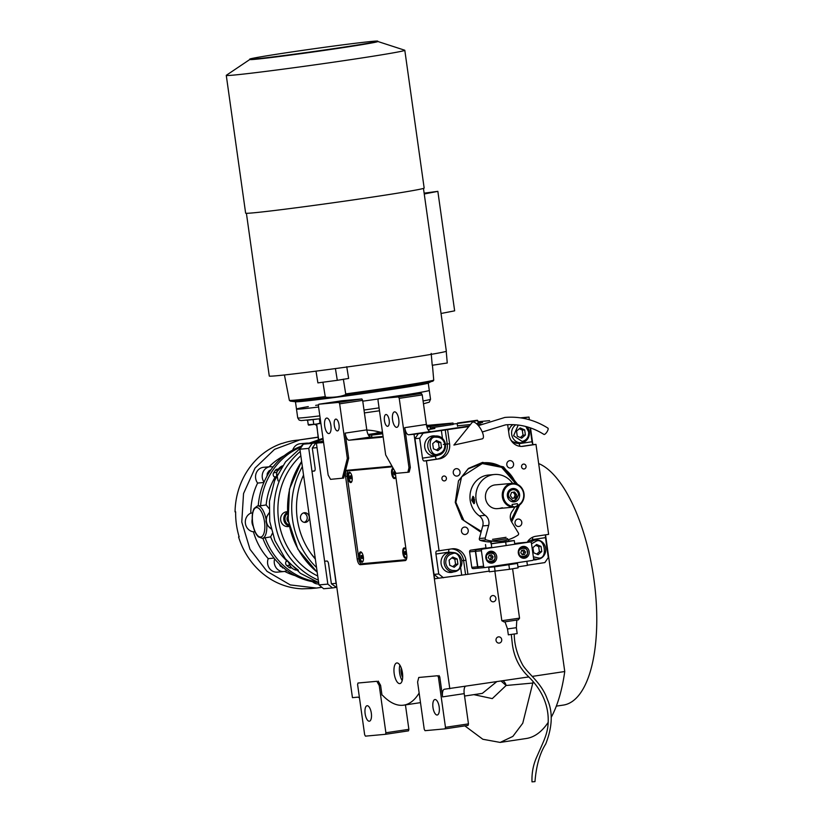 <?xml version="1.0" encoding="UTF-8"?>
<svg xmlns="http://www.w3.org/2000/svg" width="823" height="823" viewBox="0 0 823 823"><rect width="100%" height="100%" fill="white"/><g stroke="black" fill="none" stroke-linecap="round" stroke-linejoin="round"><path stroke-width="1.23" d="M387.633 426.314A5.956 2.366 81.5 0 1 384.454 420.697A5.956 2.366 81.5 0 1 385.925 414.514A5.956 2.366 81.5 0 1 385.977 414.514A5.956 2.366 81.5 0 1 389.156 420.131A5.956 2.366 81.5 0 1 387.684 426.304A5.956 2.366 81.5 0 1 387.633 426.314M337.481 430.902A5.956 2.366 81.5 0 1 334.303 425.285A5.956 2.366 81.5 0 1 335.774 419.113A5.956 2.366 81.5 0 1 335.825 419.102A5.956 2.366 81.5 0 1 339.004 424.719A5.956 2.366 81.5 0 1 337.543 430.892A5.956 2.366 81.5 0 1 337.481 430.902M401.285 668.091A6.481 2.572 81.5 0 0 401.171 672.71A6.481 2.572 -98.5 0 0 402.684 677.38M402.457 672.905A10.432 4.146 -98.5 0 0 396.779 662.968A10.432 4.146 -98.5 0 0 394.196 673.667A10.432 4.146 -98.5 0 0 399.875 683.594A10.432 4.146 -98.5 0 0 402.457 672.905M465.273 686.423A7.448 2.963 -98.5 0 0 464.213 693.635L442.579 696.875A7.448 2.963 81.5 0 1 444.42 689.242A7.448 2.963 81.5 0 1 444.492 689.232L528.623 676.938M408.99 467.69L399.237 398.353L398.445 396.933L378.385 398.774L378.004 400.297L385.668 454.882L396.038 473.359L407.838 472.279L408.99 467.69L410.338 467.485L404.741 427.662A7.448 2.963 81.5 0 0 408.722 434.76L414.041 434.277L449.8 688.748M410.338 467.485L409.185 472.073L407.838 472.279M383.014 435.943A7.448 2.963 81.5 0 1 381.656 437.239A7.448 2.963 81.5 0 1 381.584 437.25L349.137 440.212A7.448 2.963 81.5 0 1 345.156 433.114L366.791 429.873A7.448 2.963 -98.5 0 0 370.782 436.972L349.137 440.212M348.674 458.185L347.327 458.39L339.652 403.815L338.86 402.385L318.799 404.227L318.419 405.749L328.161 475.087L330.548 479.346L343.705 478.07L348.674 458.185L345.156 433.114M323.429 441.395A7.448 2.963 81.5 0 1 322.071 442.692A7.448 2.963 81.5 0 1 321.999 442.702L315.734 443.041L323.13 441.93M359.517 698.182A7.448 2.963 81.5 0 0 357.768 697.163L352.45 697.657L316.392 443.216L322.853 442.26L316.392 443.216M376.862 681.3L357.984 683.028L357.594 684.561L364.651 734.713L365.443 736.143L385.503 734.301L385.884 732.768L379.249 685.569L376.862 681.3L357.984 683.028M378.21 681.105L380.607 685.364L381.965 695.054A7.448 2.963 81.5 0 1 382.952 695.713A99.83 39.638 -98.5 0 0 403.723 705.157A99.83 39.638 -98.5 0 0 419.144 693.028M437.63 675.745L418.753 677.473L417.6 682.061L424.236 729.26L425.028 730.68L445.089 728.849L445.469 727.316L438.422 677.164L437.63 675.745L418.753 677.473M438.978 675.539L439.78 676.959L442.579 696.875M392.015 466.178A5.956 2.366 -98.5 0 0 391.933 466.188L347.09 470.283A5.956 2.366 -98.5 0 0 347.039 470.293A5.956 2.366 -98.5 0 0 345.557 476.404L357.172 559.012A5.956 2.366 -98.5 0 0 360.361 564.701L405.194 560.597A5.956 2.366 -98.5 0 0 405.255 560.586A5.956 2.366 -98.5 0 0 406.727 554.476L395.122 471.867A5.956 2.366 -98.5 0 0 395.091 471.661M402.19 680.621A10.432 4.146 -98.5 0 1 399.608 672.854A10.432 4.146 81.5 0 1 399.875 665.138M501.711 639.543A3.127 2.87 84.8 0 0 498.584 636.858A3.127 2.87 84.8 0 0 496.032 640.397A3.127 2.87 84.8 0 0 499.16 643.092A3.127 2.87 84.8 0 0 501.711 639.543M495.909 598.239A3.127 2.87 84.8 0 0 492.782 595.554A3.127 2.87 84.8 0 0 490.23 599.093A3.127 2.87 84.8 0 0 493.347 601.788A3.127 2.87 84.8 0 0 495.909 598.239M522.132 418.105L528.994 417.055L529.364 419.74M530.516 427.909L532.779 444.009M545.608 535.3L564.753 671.527A150.969 59.945 81.5 0 1 551.173 717.409M414.957 438.68L434.03 574.392L438.71 578.209L434.647 578.816L414.041 434.277L469.285 426.005L418.393 433.639L423.104 433.207L419.668 438.248L414.957 438.68L418.393 433.639M477.587 424.761L481.023 424.246L477.597 424.771M532.214 676.403L564.753 671.527M371.914 437.435L382.736 436.447M428.053 429.678L434.894 428.454L430.429 428.855M476.414 423.639L482.587 422.508L478.132 422.909M457.475 425.82L470.468 424.524M453.123 423.999L457.166 423.629M477.968 421.726L489.634 420.656M520.455 417.837L528.994 417.055M368.632 435.408L371.739 434.945L368.632 435.408M404.741 427.662L426.376 424.421A7.448 2.963 -98.5 0 0 430.367 431.519L408.722 434.76M426.376 424.421L422.23 394.917L399.237 398.353M366.791 429.873L362.645 400.369L339.652 403.815M342.347 478.266L347.327 458.39M379.249 685.569L380.607 685.364M385.884 732.768L408.877 729.332L405.441 704.889M496.67 681.722L482.34 693.378L464.553 696.042M438.422 677.164L439.78 676.959M445.469 727.316L468.462 723.88L464.213 693.635M405.914 560.216L365.772 563.889A5.956 2.366 81.5 0 1 364.743 563.467M468.462 723.88L468.081 725.402L445.089 728.849M527.45 677.113L528.747 677.062M533.119 681.753L522.759 723.232L512.863 736.4L500.168 742.418L482.844 739.27L464.861 725.886M548.231 722.296A150.969 59.945 81.5 0 1 526.247 738.509L500.168 742.418M398.445 396.933L421.438 393.487L401.377 395.328L378.385 398.774M421.438 393.487L422.23 394.917M338.86 402.385L361.853 398.949L341.792 400.78L318.799 404.227M361.853 398.949L362.645 400.369M398.754 419.319A7.819 3.107 81.5 0 1 396.809 427.343A7.819 3.107 81.5 0 1 392.561 419.884A7.819 3.107 81.5 0 1 394.495 411.87A7.819 3.107 81.5 0 1 398.754 419.319M330.908 425.532A7.819 3.107 81.5 0 1 328.963 433.546A7.819 3.107 81.5 0 1 324.715 426.098A7.819 3.107 81.5 0 1 326.649 418.074A7.819 3.107 81.5 0 1 330.908 425.532M408.877 729.332L408.496 730.855L385.503 734.301M371.327 713.191A7.819 3.107 81.5 0 1 369.393 721.205A7.819 3.107 81.5 0 1 365.134 713.757A7.819 3.107 81.5 0 1 367.079 705.733A7.819 3.107 81.5 0 1 371.327 713.191M501.084 681.063L506.124 685.487L492.288 698.604L473.853 694.643M439.184 706.978A7.819 3.107 81.5 0 1 437.239 715.002A7.819 3.107 81.5 0 1 432.98 707.543A7.819 3.107 81.5 0 1 434.925 699.529A7.819 3.107 81.5 0 1 439.184 706.978M430.306 427.939L453.195 424.452L452.989 423.043L450.335 423.506L450.531 424.905M429.709 426.263L432.991 425.964M429.956 426.448L451.508 423.176L427.96 425.326L452.989 423.043M382.52 432.476L376.08 433.042L382.458 431.982M382.5 432.322L377.798 432.754M429.925 426.417L434.266 425.769L429.616 426.191M428.464 425.542L430.398 425.265L428.361 425.491M428.855 425.656L429.997 425.512L428.855 425.666M430.902 425.429L428.783 425.758L430.902 425.429M428.814 425.779L431.499 425.378L428.804 425.769M432.281 425.347L428.865 425.81L432.281 425.347M429.02 425.872L434.153 425.131L429.04 425.82M432.538 425.419L429.575 425.82L432.538 425.419M435.676 424.987L430.779 425.707L435.676 424.987M432.363 425.573L437.805 424.791L432.363 425.573M433.237 425.491L438.083 424.771L433.237 425.491M438.361 424.74L433.515 425.46L438.361 424.74M434.832 425.306L434.235 425.368L434.832 425.306M434.379 425.388L439.235 424.668L434.379 425.388M438.618 424.812L434.657 425.357L438.597 424.812M439.503 424.73L435.552 425.275L439.492 424.73M437.157 425.131L441.889 424.421L437.167 425.1M442.29 424.411L437.63 425.09L442.29 424.411M443.206 424.329L438.536 425.007L443.206 424.329M439.132 424.946L443.988 424.226L439.132 424.946M432.414 425.409L434.194 425.162L432.414 425.44M431.982 425.501L430.295 425.728L431.982 425.512M434.729 425.121L431.54 425.614L434.729 425.121M451.508 423.176L430.038 426.509M382.51 432.394L377.808 432.826M430.079 426.54L450.335 423.506M429.74 425.429L428.783 425.512M429.205 426.191L429.236 426.17A2.829 2.829 0 0 0 426.509 425.244M538.674 463.565A122.925 48.804 81.5 0 1 593.877 579.053A122.925 48.804 81.5 0 1 563.416 705.074L556.317 706.134M376.183 433.772L368.354 434.945L376.183 433.772M314.684 470.849L311.968 471.26L324.622 561.245L326.978 561.029A2.983 1.183 81.5 0 1 328.572 563.868L331.371 583.785L336.093 583.353L317.02 447.64L312.298 448.072L315.096 467.989A2.983 1.183 81.5 0 1 314.355 471.044A2.983 1.183 81.5 0 1 314.335 471.044L314.386 471.034M371.749 434.925L368.622 435.388L371.749 434.925M336.679 587.55L331.371 583.785M311.968 471.26L314.335 471.044M312.298 448.072L315.734 443.041M481.033 532.286L461.991 519.292L455.253 502.411L458.473 480.858L468.431 468.421L482.576 462.372L503.522 466.878L517.667 484.438M458.39 481.023L468.194 468.873L483.739 462.763L503.069 467.639L516.288 483.852M438.71 578.209L467.927 574.31L465.962 560.298L463.596 560.514L465.571 574.526M545.906 534.765A2.983 1.183 -98.5 0 0 545.495 537.635L548.293 557.552L544.857 562.582L527.409 565.195M526.854 561.276L527.43 565.401L517.955 566.821M489.222 571.121L467.927 574.31M434.03 574.392L438.752 573.96L443.422 577.777M438.752 573.96L435.943 554.044A2.983 1.183 81.5 0 1 436.684 550.988A2.983 1.183 81.5 0 1 436.715 550.988L439.071 550.772L426.427 460.787L424.071 461.003A2.983 1.183 81.5 0 1 422.477 458.154L419.668 438.248M522.646 418.187L524.539 418.012L522.975 418.249M423.104 433.207L445.253 429.966L447.218 443.978A13.415 12.304 -95.2 0 1 436.91 459.08L424.071 461.003M468.822 426.571L445.253 429.966M477.988 425.193L479.644 424.946M525.434 418.742L524.539 418.012M530.053 427.754L532.018 441.745A2.983 1.183 -98.5 0 0 533.613 444.595L535.968 444.379L548.622 534.364L535.773 536.287A13.415 12.304 -95.2 0 0 527.224 542.244M533.345 559.887A10.061 9.228 84.8 0 0 535.012 559.897A10.061 9.228 84.8 0 0 537.46 559.301M535.691 540.011A10.061 9.228 84.8 0 0 533.181 539.867A10.061 9.228 84.8 0 0 528.078 542.162M521.587 466.867A2.459 2.253 84.8 0 0 524.045 468.976A2.459 2.253 84.8 0 0 526.051 466.199A2.459 2.253 84.8 0 0 523.593 464.079A2.459 2.253 84.8 0 0 521.587 466.867M441.941 478.791A2.459 2.253 84.8 0 0 444.399 480.91A2.459 2.253 84.8 0 0 446.405 478.122A2.459 2.253 84.8 0 0 443.957 476.013A2.459 2.253 84.8 0 0 441.941 478.791M535.968 444.379L523.119 446.303A13.415 12.304 -95.2 0 1 522.482 446.375A13.415 12.304 -95.2 0 1 509.087 434.842L507.657 424.699M447.609 429.75L449.584 443.762A13.415 12.304 -95.2 0 1 439.276 458.864L436.91 459.08A2.983 1.183 -98.5 0 1 435.316 456.23L422.477 458.154M426.427 460.787L439.276 458.864M439.071 550.772L451.92 548.848A13.415 12.304 -95.2 0 1 452.568 548.766A13.415 12.304 -95.2 0 1 465.962 560.298M519.55 505.024L511.649 521.926A8.94 8.199 -95.2 0 1 512.163 511.289A22.355 20.503 84.8 0 0 514.735 507.04M506.814 464.861A3.724 3.415 84.8 0 0 510.538 468.061A3.724 3.415 84.8 0 0 513.573 463.853A3.724 3.415 84.8 0 0 509.859 460.643A3.724 3.415 84.8 0 0 506.814 464.861M453.257 472.886A3.724 3.415 84.8 0 0 456.981 476.085A3.724 3.415 84.8 0 0 460.026 471.867A3.724 3.415 84.8 0 0 456.302 468.668A3.724 3.415 84.8 0 0 453.257 472.886M461.466 531.298A3.724 3.415 84.8 0 0 465.19 534.497A3.724 3.415 84.8 0 0 468.236 530.279A3.724 3.415 84.8 0 0 464.511 527.08A3.724 3.415 84.8 0 0 461.466 531.298M515.023 523.274A3.724 3.415 84.8 0 0 518.747 526.483A3.724 3.415 84.8 0 0 521.782 522.266A3.724 3.415 84.8 0 0 518.068 519.056A3.724 3.415 84.8 0 0 515.023 523.274M451.837 552.572A10.061 9.228 84.8 0 0 449.327 552.428A10.061 9.228 84.8 0 0 441.118 563.817A10.061 9.228 84.8 0 0 451.169 572.458A10.061 9.228 84.8 0 0 453.607 571.862M435.46 436.036A10.061 9.228 84.8 0 0 432.949 435.892A10.061 9.228 84.8 0 0 424.74 447.28A10.061 9.228 84.8 0 0 434.781 455.921A10.061 9.228 84.8 0 0 437.229 455.325M510.744 439.811A10.061 9.228 84.8 0 0 518.634 443.36A10.061 9.228 84.8 0 0 521.082 442.764M512.976 424.637A10.061 9.228 84.8 0 0 508.614 431.499M435.758 455.458A10.061 9.228 -95.2 0 1 434.04 455.963M433.988 436.169A10.061 9.228 84.8 0 0 432.219 435.995M519.601 442.897A10.061 9.228 -95.2 0 1 517.893 443.402M452.136 571.995A10.061 9.228 -95.2 0 1 450.428 572.499M450.366 552.706A10.061 9.228 84.8 0 0 448.597 552.531M535.979 559.434A10.061 9.228 -95.2 0 1 534.271 559.938M534.22 540.145A10.061 9.228 84.8 0 0 532.45 539.97M518.305 505.847L511.165 521.031M481.126 531.946L461.878 519.128M515.774 483.698L501.598 467.32L482.288 463.544L501.598 467.32L515.774 483.698L501.598 467.32L482.288 463.544L461.61 476.826L455.849 502.297L464.007 520.722L481.301 531.319L464.007 520.722L455.849 502.297L461.61 476.826L482.288 463.544L461.61 476.826L455.849 502.297L464.007 520.722L481.301 531.319M515.97 483.749A35.019 32.128 84.8 0 0 483.615 462.773A35.019 32.128 84.8 0 1 515.97 483.749A35.019 32.128 84.8 0 0 483.615 462.773M511.083 520.836A35.019 32.128 84.8 0 0 518.006 506.001A35.019 32.128 84.8 0 1 511.083 520.836A35.019 32.128 84.8 0 0 518.006 506.001M510.96 520.548L517.821 506.094M414.329 434.246L469.264 426.026L414.041 434.277L434.647 578.816M445.778 563.302C446.982 568.302 449.944 570.72 454.677 570.555C464.244 572.18 461.045 549.383 452.311 553.745C447.733 554.969 445.562 558.159 445.778 563.302M444.225 563.508A9.681 8.888 84.8 0 0 453.905 571.841A9.681 8.888 84.8 0 0 454.368 571.779A9.681 8.888 84.8 0 0 461.847 561.132A9.681 8.888 84.8 0 0 452.136 552.552A9.681 8.888 84.8 0 0 451.673 552.603A9.681 8.888 84.8 0 0 444.225 563.508M446.56 553.169A9.681 8.888 84.8 0 1 447.424 552.994A9.681 8.888 -95.2 0 1 447.887 552.933L452.136 552.552M448.298 572.242A9.681 8.888 84.8 0 0 449.656 572.222L453.905 571.841M457.187 558.982L452.773 557.037L449.08 560.206L449.79 565.308L454.214 567.263L457.907 564.094L457.187 558.982L454.831 559.198L451.806 557.871M457.907 564.094L455.551 564.311L454.831 559.198M452.815 566.646L455.551 564.311M533.345 556.811L538.52 557.994C548.097 559.619 544.888 536.822 536.164 541.184L531.524 543.838M533.592 558.57A9.681 8.888 84.8 0 0 537.748 559.28A9.681 8.888 84.8 0 0 538.221 559.218A9.681 8.888 84.8 0 0 545.69 548.571A9.681 8.888 84.8 0 0 535.989 539.991A9.681 8.888 84.8 0 0 535.526 540.042A9.681 8.888 84.8 0 0 530.938 542.316M530.403 540.608A9.681 8.888 84.8 0 1 531.277 540.433A9.681 8.888 -95.2 0 1 531.74 540.372L535.989 539.991M533.479 559.671A9.681 8.888 84.8 0 0 533.499 559.671L537.748 559.28M541.04 546.431L536.627 544.476L532.923 547.645L533.643 552.747L538.057 554.702L541.76 551.533L541.04 546.431L538.684 546.647L535.65 545.31M541.76 551.533L539.394 551.749L538.684 546.647M536.668 554.085L539.394 551.749M518.233 425.059L513.603 435.748L522.142 441.457C526.72 440.233 528.891 437.044 528.675 431.9L525.825 426.499M515.784 424.802A9.681 8.888 84.8 0 0 512.071 436.077A9.681 8.888 84.8 0 0 521.37 442.743A9.681 8.888 84.8 0 0 521.844 442.681A9.681 8.888 84.8 0 0 529.282 431.777A9.681 8.888 84.8 0 0 527.214 426.87M521.37 442.743L517.122 443.124A9.681 8.888 -95.2 0 1 515.774 443.134M517.266 436.211L521.679 438.165L525.383 434.997L524.663 429.884L520.249 427.939L516.546 431.108L517.266 436.211M524.663 429.884L522.296 430.1L519.272 428.773M525.383 434.997L523.016 435.213L522.296 430.1M520.29 437.548L523.016 435.213M444.821 444.461C443.618 439.461 440.655 437.044 435.933 437.198C426.355 435.583 429.565 458.38 438.299 454.018C442.867 452.784 445.048 449.605 444.821 444.461M445.428 444.338A9.681 8.888 84.8 0 0 435.758 436.005A9.681 8.888 84.8 0 0 435.295 436.067A9.681 8.888 84.8 0 0 427.816 446.714A9.681 8.888 84.8 0 0 437.527 455.294A9.681 8.888 84.8 0 0 437.99 455.242A9.681 8.888 84.8 0 0 445.428 444.338M437.527 455.294L433.279 455.685A9.681 8.888 -95.2 0 1 431.921 455.695M430.182 436.632A9.681 8.888 -95.2 0 1 431.046 436.457A9.681 8.888 84.8 0 1 431.509 436.396L435.758 436.005M433.412 448.772L437.836 450.726L441.529 447.558L440.809 442.445L436.396 440.5L432.692 443.659L433.412 448.772M440.809 442.445L438.453 442.661L435.429 441.334M441.529 447.558L439.173 447.774L438.453 442.661M436.437 450.109L439.173 447.774M323.264 441.704L312.195 443.36L308.759 448.391L327.832 584.114L332.513 587.931L335.835 587.427M332.513 587.931L323.665 588.743L318.985 584.916L299.911 449.204L303.348 444.173L323.388 441.169M376.121 433.268L368.107 434.472M312.195 443.36L303.348 444.173M308.759 448.391L299.911 449.204M327.832 584.114L318.985 584.916M477.299 420.244L457.537 423.022L477.803 420.625L457.156 423.526L457.537 426.263M469.12 421.479L463.184 422.22L469.12 421.479M426.983 427.168L430.11 426.561L430.491 429.297M426.859 426.726L429.606 426.18L426.777 426.437M382.705 433.803L371.584 435.141L371.975 437.877M382.644 433.351L371.965 434.637L382.592 432.939M382.602 433.063L377.623 433.834L382.633 433.217M401.531 668.801A5.72 2.274 81.5 0 0 401.47 672.679A5.72 2.274 -98.5 0 0 402.704 676.629M402.159 671.198L402.601 674.119M392.242 466.59L347.666 470.9L346.894 473.966L359.126 560.998L360.721 563.837L406.284 559.671M392.365 466.816L347.666 470.9M393.168 468.246A5.216 2.068 -98.5 0 0 391.666 473.595A5.216 2.068 -98.5 0 0 395.307 477.926A5.216 2.068 -98.5 0 0 395.781 476.568A4.475 1.78 81.5 0 1 394.793 477.772A4.475 1.78 81.5 0 1 392.365 473.513A4.475 1.78 -98.5 0 1 393.476 468.925A4.475 1.78 -98.5 0 1 393.548 468.925L393.476 468.925M352.131 477.217A5.216 2.068 -98.5 0 0 350.259 472.628A5.216 2.068 -98.5 0 0 348.006 477.597A5.216 2.068 -98.5 0 0 351.647 481.928A5.216 2.068 -98.5 0 0 352.131 477.217M406.048 549.62A5.216 2.068 -98.5 0 0 405.111 548.283A5.216 2.068 -98.5 0 0 402.859 553.262A5.216 2.068 -98.5 0 0 406.511 557.582A5.216 2.068 -98.5 0 0 406.871 556.698M363.334 556.873A5.216 2.068 -98.5 0 0 361.451 552.284A5.216 2.068 -98.5 0 0 359.198 557.253A5.216 2.068 -98.5 0 0 362.85 561.584A5.216 2.068 -98.5 0 0 363.334 556.873M351.863 481.486A4.475 1.78 81.5 0 1 351.411 481.722A4.475 1.78 81.5 0 1 351.267 481.733M350.598 472.988A4.475 1.78 -98.5 0 0 350.084 472.886A4.475 1.78 -98.5 0 0 349.95 472.916M352.141 480.467A4.475 1.78 81.5 0 1 351.133 481.764A4.475 1.78 81.5 0 1 348.705 477.505A4.475 1.78 -98.5 0 1 349.816 472.927A4.475 1.78 -98.5 0 1 351.154 473.873M351.02 478.791L350.608 475.838L349.929 475.9L349.796 477.412L350.341 478.852L351.02 478.791M350.341 478.852L351.03 478.749M349.796 477.412L351.133 477.206M363.066 561.142A4.475 1.78 81.5 0 1 362.604 561.389A4.475 1.78 81.5 0 1 362.47 561.389M361.791 552.645A4.475 1.78 -98.5 0 0 361.276 552.542A4.475 1.78 -98.5 0 0 361.143 552.572M363.334 560.134A4.475 1.78 81.5 0 1 362.336 561.43A4.475 1.78 81.5 0 1 359.898 557.171A4.475 1.78 -98.5 0 1 361.009 552.583A4.475 1.78 -98.5 0 1 362.346 553.529M362.223 558.447L362.357 556.945L361.801 555.494L361.122 555.556L361.534 558.508L362.223 558.447M361.534 558.508L362.223 558.405M360.988 557.068L362.326 556.862M395.524 477.484A4.475 1.78 81.5 0 1 395.071 477.731A4.475 1.78 81.5 0 1 394.927 477.741M394.68 474.799L394.814 473.287L394.268 471.846L393.589 471.908L394.001 474.861L394.68 474.799M394.001 474.861L394.69 474.758M393.456 473.41L394.783 473.215M406.716 557.14A4.475 1.78 81.5 0 1 406.264 557.387A4.475 1.78 81.5 0 1 406.12 557.397M405.451 548.643A4.475 1.78 -98.5 0 0 404.937 548.55A4.475 1.78 -98.5 0 0 404.803 548.581M406.871 556.502A4.475 1.78 81.5 0 1 405.996 557.428A4.475 1.78 81.5 0 1 403.558 553.169A4.475 1.78 -98.5 0 1 404.669 548.591A4.475 1.78 -98.5 0 1 406.006 549.538M405.873 554.455L406.006 552.943L405.461 551.503L404.782 551.564L404.649 553.077L405.194 554.517L405.873 554.455M405.194 554.517L405.883 554.414M404.649 553.077L405.986 552.871M547.634 428.063A3.724 1.204 122.6 0 1 547.943 428.135A3.724 1.204 122.6 0 1 547.192 431.53A3.724 1.204 122.6 0 1 544.24 434.472A3.724 1.204 122.6 0 1 543.931 434.41C531.967 426.9 519.169 423.711 505.559 424.853L482.268 431.993M482.206 438.854L453.895 445.058L472.104 422.508A9.681 3.498 58.3 0 1 473.04 422.014A9.681 3.498 58.3 0 1 481.249 429.884A9.681 3.498 58.3 0 1 482.206 438.854A9.681 3.498 58.3 0 1 482.011 438.885M523.623 493.677A11.172 10.257 84.8 0 0 511.927 484.13A11.172 10.257 84.8 0 0 503.337 496.722A11.172 10.257 84.8 0 0 512.369 506.279L514.848 507.03L517.605 505.497A11.172 10.257 84.8 0 0 523.623 493.677M524.004 493.605A11.923 10.936 84.8 0 0 512.101 483.358A11.923 10.936 84.8 0 0 502.369 496.845A11.923 10.936 84.8 0 0 514.272 507.091A11.923 10.936 84.8 0 0 514.848 507.03A11.923 10.936 84.8 0 0 524.004 493.605M517.605 505.497L517.348 503.655L512.101 504.437L512.369 506.279M512.544 488.564A6.707 6.152 84.8 0 0 507.369 495.93A6.707 6.152 84.8 0 0 514.097 501.876A6.707 6.152 84.8 0 0 514.416 501.835A6.707 6.152 84.8 0 0 519.591 494.458A6.707 6.152 84.8 0 0 512.873 488.523A6.707 6.152 84.8 0 0 512.544 488.564M512.595 501.814A6.707 6.152 84.8 0 0 513.12 501.588M511.968 488.975A6.707 6.152 84.8 0 0 511.412 488.852M511.597 507.318L499.252 508.47L502.431 507.76M512.708 489.664C509.674 490.457 508.233 492.555 508.408 495.96C512.791 502.586 516.175 502.081 518.552 494.438C517.78 491.125 515.826 489.531 512.708 489.664M512.307 488.955C508.871 489.85 507.246 492.226 507.441 496.084L513.768 501.526L518.932 494.366C518.058 490.611 515.846 488.8 512.307 488.955L510.888 489.078M515.455 497.915L516.607 494.726L514.632 492.01L511.505 492.483L510.363 495.662L512.338 498.378L515.455 497.915L513.984 498.049L515.126 494.86L513.213 492.226M516.607 494.726L515.126 494.86M512.276 498.306L513.984 498.049M274.635 558.817A9.681 8.888 84.8 0 0 283.997 571.532L277.33 572.139A9.681 8.888 -95.2 0 1 268.236 558.632A64.071 58.783 -95.2 0 1 253.433 531.792A9.681 8.888 -95.2 0 1 245.408 523.479A9.681 8.888 -95.2 0 1 250.809 513.151A64.071 58.783 -95.2 0 1 257.62 483.07L263.885 482.494M274.049 558.097L268.236 558.632M318.851 583.991A9.681 8.888 -95.2 0 1 312.452 581.666M267.002 476.085L267.321 473.307L268.946 470.931L270.89 469.758M301.557 446.796A70.027 64.256 84.8 0 0 260.593 505.785L257.517 505.898L254.153 508.429C252.291 511.906 251.756 516.721 252.568 522.852C253.535 529.271 255.48 533.952 258.412 536.884L262.372 538.314A16.388 6.512 -98.5 0 0 266.724 524.179L266.004 521.576L266.23 517.554M258.247 505.785A70.027 64.256 -95.2 0 1 302.164 445.901M268.977 508.48L266.158 504.952A64.071 58.783 -95.2 0 1 274.954 477.433L274.285 476.887A2.983 2.736 -95.2 0 1 273.699 472.721L275.314 470.345A2.983 2.736 -95.2 0 1 277.392 469.172M266.158 504.952L260.593 505.785M276.024 477.34L274.954 477.433M318.655 582.602L300.436 573.343L285.242 558.632L274.861 540.485L269.749 521.443L269.45 501.341L274.635 480.56L285.56 461.826L300.951 447.681M308.316 443.422L322.986 438.289M318.388 439.472L316.732 424.112M267.177 525.095L266.724 524.179M291.424 567.901L290.838 567.952A2.983 2.736 -95.2 0 1 288.955 567.356L286.743 565.555A2.983 2.736 -95.2 0 1 286.157 561.379L286.651 560.669A64.071 58.783 -95.2 0 1 270.644 536.863L272.362 533.397M252.589 512.986L250.809 513.151M270.644 536.863L262.372 538.314M265.078 537.697A70.027 64.256 84.8 0 0 315.981 581.655M269.07 466.806A64.071 58.783 -95.2 0 1 284.192 455.695M257.62 483.07A9.681 8.888 -95.2 0 1 256.19 473.174A9.681 8.888 -95.2 0 1 263.545 467.31L270.211 466.703A9.681 8.888 84.8 0 0 262.928 472.371A9.681 8.888 84.8 0 0 264.049 482.134M295.169 575.658A64.071 58.783 -95.2 0 1 284.737 571.429M292.741 450.058A9.681 8.888 -95.2 0 1 300.261 443.731L306.928 443.113A9.681 8.888 84.8 0 0 303.677 444.122M318.059 437.126L296.619 440.336L318.079 437.28M299.284 440.099L274.573 449.337L255.037 468.081L243.536 493.563L241.777 522.039L250.007 549.301L267.012 571.347L290.303 584.927L316.433 588.044L321.896 587.303M253.433 531.792L254.955 531.648M316.207 419.216L308.779 420.028M318.223 582.458A70.027 64.256 -95.2 0 1 262.835 538.242M311.043 588.538L302.175 588.826A74.502 68.36 -95.2 0 1 238.577 536.946L239.164 536.884A74.502 68.36 -95.2 0 1 235.645 511.813L235.049 511.865A74.502 68.36 -95.2 0 1 281.744 443.453L282.33 443.402A74.502 68.36 -95.2 0 1 293.677 440.603A74.502 68.36 -95.2 0 1 297.247 440.182L298.41 440.068M287.402 511.68L286.764 511.741A7.448 6.831 84.8 0 0 286.404 511.783A7.448 6.831 84.8 0 0 280.653 519.971A7.448 6.831 84.8 0 0 288.122 526.576L289.326 526.463M284.614 568.518L280.376 566.142L279.285 563.94M308.779 420.069L316.783 419.144M403.918 395.091A67.054 1.399 -8 0 0 429.287 390.411A67.054 1.399 172 0 1 424.689 391.583A67.054 1.399 172 0 1 403.918 395.091M318.624 404.906A67.054 1.399 -8 0 0 315.662 405.379M308.306 406.603A67.054 1.399 -8 0 0 296.486 409.072A67.054 1.399 -8 0 0 318.594 407.025A67.054 1.399 172 0 1 296.486 409.072L297.731 417.93A67.054 1.399 172 0 0 319.838 415.872M362.758 401.182A67.054 1.399 -8 0 0 378.343 398.949A67.054 1.399 172 0 1 362.758 401.182M239.154 536.853L238.577 536.946M320.157 418.753L320.723 422.837L319.962 423.094L320.723 422.837M307.627 420.378L308.234 424.709L316.906 424.061L319.962 423.094L319.365 418.845M308.995 424.462L308.234 424.709M313.11 419.699L313.717 424.03M320.425 423.464L309.139 425.1M288.492 522.111A4.29 3.94 -95.2 0 1 287.093 519.436L287.083 519.395A4.29 3.94 -95.2 0 1 287.731 516.35M288.4 521.535L287.093 519.436L287.783 516.895M304.243 522.348A4.845 4.444 84.8 0 0 303.389 512.966M304.171 512.77A4.845 4.444 -95.2 0 1 309.263 517.029A4.845 4.444 -95.2 0 1 305.292 522.389A4.845 4.444 -95.2 0 1 304.171 512.77M315.343 559.043A73.751 67.671 -95.2 0 1 303.543 475.077M302.36 466.631A78.967 72.455 84.8 0 0 316.536 567.5M380.586 432.26A78.967 72.455 84.8 0 0 366.821 430.048M314.149 557.634L314.972 556.42M303.862 477.33L302.895 476.538M316.011 371.142L317.894 382.88L318.707 382.777L337.296 380.319L335.414 368.581M433.186 380.936L433.731 380.051A72.897 1.523 172 0 1 345.711 393.908L343.356 379.166M345.711 393.908L345.321 394.773C340.609 396.655 334.261 397.499 326.258 397.293L325.239 396.614L322.914 382.222M337.296 380.319L348.633 378.446L346.74 366.708M326.258 397.293A72.239 1.512 -8 0 1 290.354 401.13L295.673 401.778A67.054 1.399 -8 0 0 352.162 395.133A67.054 1.399 -8 0 0 423.66 384.207A67.054 1.399 -8 0 0 428.063 383.179L433.721 380.247M433.731 380.051L432.435 365.247M446.231 351.277L447.259 362.994L432.219 365.278L431.19 353.406M423.464 188.416L446.333 351.164A89.398 1.872 172 0 1 325.455 369.908A89.398 1.872 172 0 1 269.275 376.049L246.406 213.301M404.803 50.285L424.164 188.066A90.149 1.893 172 0 1 423.423 188.426A90.149 1.893 172 0 1 329.251 203.312A90.149 1.893 172 0 1 245.635 213.157L226.274 75.377A90.149 1.893 -8 0 0 309.88 65.531A90.149 1.893 -8 0 0 404.052 50.645A90.149 1.893 -8 0 0 404.803 50.285A90.149 1.893 -8 0 0 404.71 50.213L377.819 41.489A64.647 1.358 -8 0 1 377.284 41.778A64.647 1.358 -8 0 1 309.757 52.456A64.647 1.358 -8 0 1 249.791 59.513L226.346 75.284A90.149 1.893 -8 0 0 226.274 75.377M441.046 313.481L454.646 310.837L437.846 191.347L424.246 193.991M424.133 193.158L437.846 191.347M377.232 41.407A64.647 1.358 -8 0 0 377.767 41.15A64.647 1.358 -8 0 0 317.812 48.218A64.647 1.358 -8 0 0 250.274 58.886A64.647 1.358 -8 0 0 249.739 59.143A64.647 1.358 -8 0 0 309.695 52.086A64.647 1.358 -8 0 0 377.232 41.407M512.564 483.317A22.355 20.503 84.8 0 0 494.335 474.511A22.355 20.503 84.8 0 0 476.085 499.798A22.355 20.503 84.8 0 0 485.231 515.332A8.94 8.199 -95.2 0 1 488.656 525.393L485.251 537.995A1.492 1.368 84.8 0 0 486.228 539.867A44.699 41.016 84.8 0 0 500.446 541.277A44.699 41.016 84.8 0 0 517.965 535.115A1.492 1.368 84.8 0 0 518.387 533.026L511.659 521.947M494.335 474.511L488.44 475.046A22.355 20.503 84.8 0 0 470.19 500.343A22.355 20.503 84.8 0 0 479.325 515.867L485.231 515.332M472.906 496.341L471.661 500.209L473.935 503.717L474.614 499.942L472.865 496.341M486.228 539.867L480.323 540.413A44.699 41.016 84.8 0 0 491.516 541.976M480.323 540.413A1.492 1.368 -95.2 0 1 479.356 538.53L482.751 525.928A8.94 8.199 84.8 0 0 479.325 515.867M499.252 508.47L497.462 508.635A11.923 10.936 -95.2 0 1 485.549 498.388A11.923 10.936 -95.2 0 1 495.281 484.891L512.101 483.358M473.42 496.536A3.724 1.481 -98.5 0 0 473.359 496.639A3.724 1.481 -98.5 0 0 473.019 500.024A3.724 1.481 -98.5 0 0 474.295 503.234A3.724 1.481 -98.5 0 0 474.357 503.285A3.724 1.481 -98.5 0 0 474.439 503.357M474.089 497.678L473.492 500.127L474.737 502.102M473.492 500.127L474.614 499.952M494.89 571.306L501.835 620.717L504.139 621.951L517.657 619.925L504.139 621.951M501.835 620.717L518.799 618.248M494.212 566.45L488.697 567.386L489.325 571.81L509.499 569.3L518.099 567.839L517.482 563.416L511.906 563.92M495.117 571.285L494.489 566.862L517.482 563.416M509.499 569.3L508.881 564.876M488.697 567.386L494.489 566.862M494.17 566.173L504.911 565.329L511.947 564.156L511.855 563.529M491.382 541.02L507.606 538.592M492.524 539.343L506.052 537.316M508.501 539.641L508.727 541.297L491.763 543.756L491.022 543.777L490.642 541.05M506.166 545.546L505.672 542.007L491.002 543.591M491.794 547.707L491.28 543.993M486.002 548.221L485.488 544.528M508.696 541.061L514.272 540.546L505.672 542.007M514.787 544.26L514.272 540.546M518.274 619.904L519.539 618.227L512.595 568.775M532.131 781.84L534.981 781.624L532.131 781.84M517.183 633.597L508.336 634.842L507.503 628.937L516.36 627.692L517.183 633.597M491.753 547.377L476.764 549.62L482.545 549.085A1.492 1.368 84.8 0 0 481.404 550.762L483.585 566.255A1.492 1.368 84.8 0 0 485.138 567.531L532.471 560.432A1.492 1.368 84.8 0 0 533.623 558.755L531.442 543.273A1.492 1.368 84.8 0 0 529.878 541.997L514.745 543.931M484.994 567.541L479.356 568.055A1.492 1.368 -95.2 0 1 477.803 566.78L475.622 551.297A1.492 1.368 -95.2 0 1 476.764 549.62M482.545 549.085L529.878 541.997M529.148 551.523A5.956 5.473 84.8 0 0 523.202 546.4A5.956 5.473 84.8 0 0 518.325 553.138A5.956 5.473 84.8 0 0 524.282 558.261A5.956 5.473 84.8 0 0 529.148 551.523M496.691 556.379A5.956 5.473 84.8 0 0 490.734 551.256A5.956 5.473 84.8 0 0 485.868 558.004A5.956 5.473 84.8 0 0 491.825 563.127A5.956 5.473 84.8 0 0 496.691 556.379M521.453 546.884A5.956 5.473 -95.2 0 1 522.358 547.223M522.482 558.107A5.956 5.473 84.8 0 0 523.315 557.603A5.216 4.784 84.8 0 0 527.584 551.708A5.216 4.784 84.8 0 0 519.046 549.188M488.996 551.739A5.956 5.473 -95.2 0 1 489.901 552.079M490.024 562.973A5.956 5.473 84.8 0 0 490.858 562.469A5.216 4.784 84.8 0 0 495.127 556.564A5.216 4.784 84.8 0 0 486.588 554.054M522.286 554.774L524.632 554.424L525.496 552.038L524.014 550.001L521.669 550.35L520.805 552.737L522.286 554.774M489.829 559.64L492.175 559.28L493.039 556.893L491.557 554.856L489.212 555.206L488.348 557.603L489.829 559.64M524.632 554.424L522.862 554.589L523.726 552.192L522.307 550.248M522.224 554.681L522.862 554.589M525.496 552.038L523.726 552.192M492.175 559.28L490.405 559.445L491.269 557.058L489.85 555.114M489.767 559.547L490.405 559.445M493.039 556.893L491.269 557.058M479.171 568.065L479.12 568.076A1.492 1.368 84.8 0 1 477.566 566.81L475.385 551.317A1.492 1.368 84.8 0 1 476.527 549.641L491.753 547.357M478.976 568.096L473.338 568.611A1.492 1.368 -95.2 0 1 471.785 567.335L469.604 551.842A1.492 1.368 -95.2 0 1 470.746 550.165L485.961 547.892M514.694 543.581L518.079 543.077A1.492 1.368 -95.2 0 1 518.223 543.067M524.045 542.532A1.492 1.368 84.8 0 0 523.86 542.552L514.745 543.91M365.772 563.889L360.361 564.701M358.818 558.766L357.172 559.012M347.203 476.157L345.557 476.404M533.098 683.018L506.124 685.487A7.448 6.831 -95.2 0 0 502.946 680.786M376.45 433.032L376.564 433.814M527.502 542.213L532.646 539.559L545.495 537.635M460.602 567.376L461.682 575.04M461.785 560.73L463.596 560.514A13.415 12.304 -95.2 0 0 451.313 548.941M435.943 554.044L448.792 552.12L453.01 552.511M448.792 552.12A2.983 1.183 81.5 0 1 449.204 549.25M438.392 455.17L435.316 456.23M441.365 430.48L442.486 438.464M443.34 444.492L449.584 443.762M532.018 441.745L519.169 443.669L511.793 441.437M532.646 539.559A2.983 1.183 81.5 0 1 532.779 537.162M533.613 444.595L521.381 446.426M519.169 443.669A2.983 1.183 -98.5 0 0 520.331 446.364M523.119 446.303L521.833 446.416M287.134 570.658L283.997 571.532A9.681 8.888 84.8 0 0 284.46 571.471M268.946 470.931L270.211 470.818M296.28 570.133A9.681 8.888 -95.2 0 1 288.955 563.086M275.314 470.345L277.351 470.159M276.651 475.992A9.681 8.888 -95.2 0 1 282.556 465.849M276.425 472.474L273.699 472.721M274.285 476.887L276.261 476.712M265.973 518.86A16.388 6.512 -98.5 0 0 257.517 505.898M316.536 424.483L318.635 439.4M271.117 528.726A9.681 8.888 -95.2 0 1 269.018 513.223M323.1 439.101A74.502 68.36 84.8 0 0 314.211 442.548M300.23 451.508A74.502 68.36 84.8 0 0 274.769 520.99A74.502 68.36 84.8 0 0 318.306 580.122M252.229 519.076A9.681 8.888 84.8 0 0 253.237 526.401M287.371 561.276L286.157 561.379M300.827 455.757A71.519 65.624 84.8 0 0 317.729 576.007M268.689 473.174L267.321 473.307M264.492 521.772A14.896 5.915 -98.5 0 0 256.519 507.554A14.896 5.915 -98.5 0 0 252.692 522.852A14.896 5.915 -98.5 0 0 260.665 537.059A14.896 5.915 -98.5 0 0 264.492 521.772M303.173 444.43A9.681 8.888 84.8 0 0 301.125 446.272M423.475 403.774L429.256 402.169L430.532 399.268A67.054 1.399 172 0 1 423.084 400.966M379.064 407.879A67.054 1.399 172 0 1 364.003 410.029M290.704 567.191L288.955 567.356M286.743 565.555L289.357 565.319M280.376 566.142L281.476 566.039M283.544 567.849L282.577 567.942M287.433 512.225A7.448 6.831 84.8 0 0 283.853 519.807A7.448 6.831 84.8 0 0 289.254 526.134M287.494 513.429A6.553 6.018 84.8 0 0 285.025 519.663A6.553 6.018 84.8 0 0 289.017 524.992M317.184 572.119A78.967 72.455 -95.2 0 1 301.64 461.538M322.122 441.354A78.967 72.455 -95.2 0 1 323.316 440.603M310.765 553.21A70.778 64.935 84.8 0 0 314.242 557.5M325.239 396.614A72.897 1.523 172 0 1 289.357 400.328L284.429 374.969M345.321 394.773A72.239 1.512 -8 0 0 428.248 382.201A72.239 1.512 -8 0 0 432.991 381.09M485.251 537.995L479.356 538.53M482.751 525.928L488.656 525.393M483.585 566.255L477.803 566.78M475.622 551.297L481.404 550.762M519.694 556.276A5.216 4.784 84.8 0 0 523.335 557.603L521.576 557.768M487.237 561.132A5.216 4.784 84.8 0 0 490.868 562.469L489.119 562.623M527.204 551.78C527.913 546.307 516.916 547.953 519.097 552.994C518.387 558.467 529.384 556.811 527.204 551.78M494.746 556.636C495.456 551.173 484.459 552.819 486.64 557.85C485.93 563.323 496.927 561.677 494.746 556.636M477.566 566.81L471.785 567.335M523.86 542.552L518.079 543.077M470.746 550.165L476.527 549.641M469.604 551.842L475.385 551.317M403.723 705.157L420.491 702.636M376.08 433.042L376.204 433.875M477.813 420.625L478.194 423.351M547.943 428.135C534.559 419.73 520.208 416.16 504.88 417.436L478.369 425.645M511.011 507.39L514.272 507.091M512.05 501.691L513.768 501.526M282.587 465.808L276.518 472.155L278.051 480.879M278.03 469.11L277.248 469.182M267.105 524.971L271.168 528.922M269.008 512.966L266.189 517.708M316.382 425.224L314.777 424.39M307.668 420.697L306.763 420.224M288.297 562.346L298.389 570.205M270.211 466.703L273.051 466.888M308.892 443.144L306.928 443.113M379.475 410.77L364.414 412.92M320.24 418.742L301.228 420.584L299.15 420.08L297.731 417.93M316.217 588.064L310.827 588.558M430.532 399.268L428.258 383.086M309.181 425.1L308.553 425.1M317.205 572.294L297.905 549.188L288.163 519.971L289.459 489.109L301.609 461.322M321.999 441.375L323.305 440.552M290.354 401.13L289.357 400.328M295.457 401.758L296.486 409.072M532.008 781.85C531.637 772.787 533.335 764.217 537.121 756.121C543.211 742.151 546.205 736.616 547.707 727.676C548.962 718.458 547.964 709.498 544.703 700.774C541.411 691.752 535.413 683.111 526.699 674.87C518.768 666.599 513.994 656.425 512.369 644.316L511.289 634.43M514.241 634.008C514.303 644.43 517.153 654.82 522.79 665.2C529.014 674.881 541.729 682.956 547.47 699.673C553.015 712.173 552.428 726.956 545.711 744.023C539.826 753.22 536.246 765.75 534.981 781.624M507.503 628.937L505.024 621.859M516.36 627.692L516.793 620.213M479.284 568.065L485.066 567.541M524.169 542.522L529.95 541.987M523.335 557.603C526.35 556.976 527.79 555 527.646 551.698C526.987 548.735 525.228 547.233 522.379 547.223L520.63 547.377M490.868 562.469C493.893 561.831 495.333 559.866 495.189 556.564C494.53 553.591 492.771 552.099 489.922 552.079L488.173 552.243M473.266 568.621L479.048 568.086M518.151 543.067L523.932 542.542"/></g></svg>
